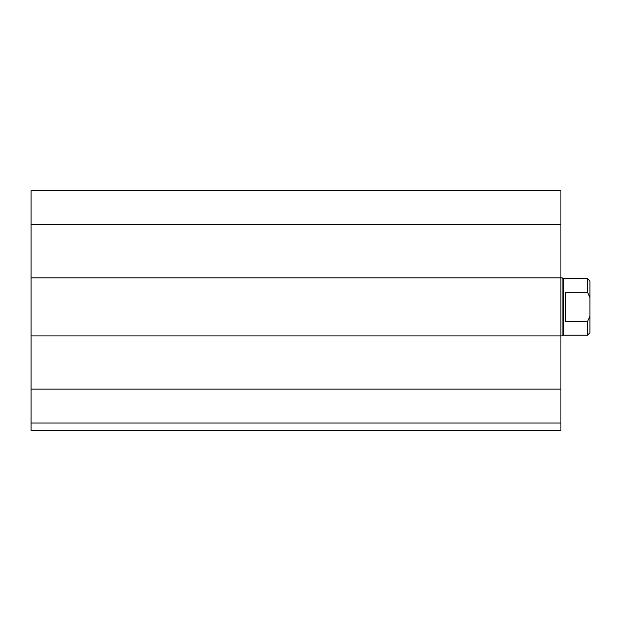 <?xml version="1.0" encoding="UTF-8"?>
<svg xmlns="http://www.w3.org/2000/svg" width="621" height="621" viewBox="0 0 621 621"><rect width="100%" height="100%" fill="white"/><g stroke="black" fill="none" stroke-linecap="round" stroke-linejoin="round"><path stroke-width="0.93" d="M560.918 423.01L31.05 423.01L31.05 430.268L560.918 430.268L560.918 190.732L31.05 190.732L31.05 224.608L560.918 224.608M31.05 423.01L31.05 335.907L562.075 335.907L562.075 277.835L31.05 277.835L31.05 224.608M31.05 335.907L31.05 277.835M565.754 292.173L587.528 292.173L589.95 297.661L589.95 316.081L587.528 321.569L565.754 321.569L565.754 292.173M589.95 297.661L589.95 280.979L587.528 278.565L587.528 292.173M587.528 321.569L587.528 335.177L589.95 332.763L589.95 316.081M587.528 278.565L563.332 278.565L563.332 335.177L587.528 335.177M31.05 389.134L560.918 389.134M563.332 278.565L562.075 277.835M563.332 335.177L562.075 335.907"/></g></svg>
